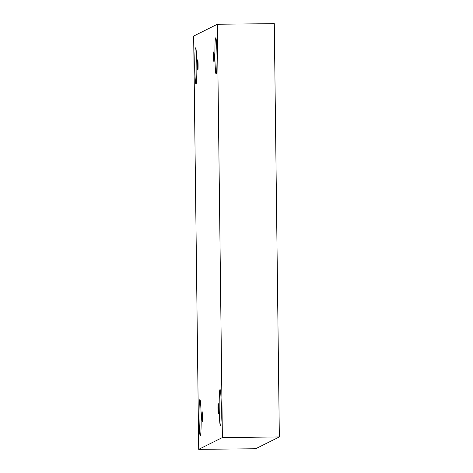 <?xml version="1.0" encoding="UTF-8"?>
<svg xmlns="http://www.w3.org/2000/svg" width="473" height="473" viewBox="0 0 473 473"><rect width="100%" height="100%" fill="white"/><g stroke="black" fill="none" stroke-linecap="round" stroke-linejoin="round"><path stroke-width="0.71" d="M198.713 449.35L255.668 448.747L279.342 436.951L274.287 23.65L217.332 24.253L193.658 36.049L198.713 449.35L222.381 437.555L279.342 436.951M213.873 51.74A5.203 0.302 89.4 0 1 213.879 51.734A5.203 0.302 89.4 0 1 214.234 56.931A5.203 0.302 89.4 0 1 213.991 62.134A5.203 0.302 89.4 0 1 213.636 57.014A5.203 0.302 89.4 0 1 213.873 51.74M222.381 437.555L217.332 24.253M197.744 59.775A5.203 0.302 89.4 0 1 197.755 59.775A5.203 0.302 89.4 0 1 198.11 64.972A5.203 0.302 89.4 0 1 197.862 70.175A5.203 0.302 89.4 0 1 197.507 65.049A5.203 0.302 89.4 0 1 197.744 59.775M202.042 411.469A5.203 0.302 89.4 0 1 202.048 411.469A5.203 0.302 89.4 0 1 202.403 416.666A5.203 0.302 89.4 0 1 202.16 421.869A5.203 0.302 89.4 0 1 201.805 416.743A5.203 0.302 89.4 0 1 202.042 411.469M218.165 403.434A5.203 0.302 89.4 0 1 218.177 403.428A5.203 0.302 89.4 0 1 218.532 408.625A5.203 0.302 89.4 0 1 218.29 413.828A5.203 0.302 89.4 0 1 217.935 408.707A5.203 0.302 89.4 0 1 218.165 403.434M195.58 47.856A18.128 1.041 89.4 0 1 195.609 47.85A18.128 1.041 89.4 0 1 196.845 65.966A18.128 1.041 89.4 0 1 195.993 84.099A18.128 1.041 89.4 0 1 194.758 66.238A18.128 1.041 89.4 0 1 195.58 47.856M215.723 37.816A18.128 1.041 89.4 0 1 215.747 37.81A18.128 1.041 89.4 0 1 216.983 55.926A18.128 1.041 89.4 0 1 216.131 74.066A18.128 1.041 89.4 0 1 214.902 56.198A18.128 1.041 89.4 0 1 215.723 37.816M220.016 389.51A18.128 1.041 89.4 0 1 220.046 389.504A18.128 1.041 89.4 0 1 221.281 407.62A18.128 1.041 89.4 0 1 220.43 425.753A18.128 1.041 89.4 0 1 219.2 407.892A18.128 1.041 89.4 0 1 220.016 389.51M199.878 399.549A18.128 1.041 89.4 0 1 199.908 399.543A18.128 1.041 89.4 0 1 201.143 417.659A18.128 1.041 89.4 0 1 200.292 435.793A18.128 1.041 89.4 0 1 199.056 417.931A18.128 1.041 89.4 0 1 199.878 399.549"/></g></svg>
